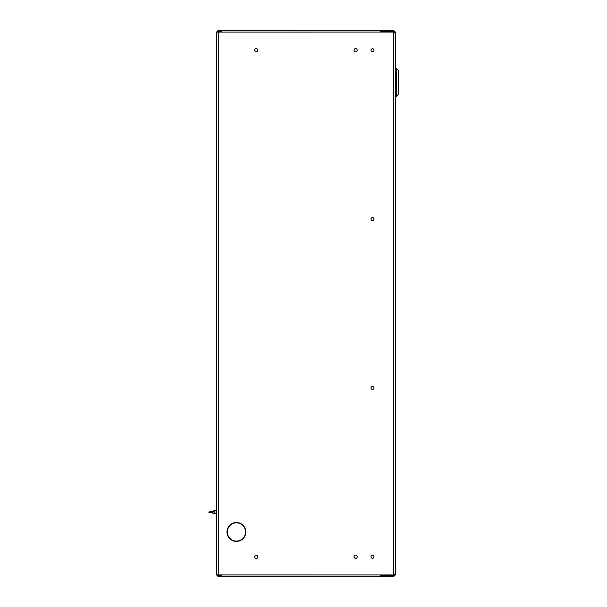 <?xml version="1.0" encoding="UTF-8"?>
<svg xmlns="http://www.w3.org/2000/svg" width="607" height="607" viewBox="0 0 607 607"><rect width="100%" height="100%" fill="white"/><g stroke="black" fill="none" stroke-linecap="round" stroke-linejoin="round"><path stroke-width="0.91" d="M396.401 96.354L396.409 68.545L398.397 70.526L398.389 94.366L396.401 96.354L395.339 96.354M232.162 523.53A10.433 10.433 0 0 1 232.747 523.583M242.375 524.638L242.375 525.025M242.375 538.879L242.375 539.266M239.575 540.526A10.433 10.433 0 0 1 239.196 540.974M229.598 525.427A8.718 8.718 0 0 1 230.121 525.328M254.697 50.214A1.586 1.586 0 0 1 256.283 48.628A1.586 1.586 0 0 1 257.869 50.214A1.586 1.586 0 0 1 256.283 51.807A1.586 1.586 0 0 1 254.697 50.214M354.018 50.214A1.586 1.586 0 0 1 355.611 48.628A1.586 1.586 0 0 1 357.197 50.214A1.586 1.586 0 0 1 355.611 51.807A1.586 1.586 0 0 1 354.018 50.214M354.018 556.786A1.586 1.586 0 0 1 355.611 555.193A1.586 1.586 0 0 1 357.197 556.786A1.586 1.586 0 0 1 355.611 558.372A1.586 1.586 0 0 1 354.018 556.786M254.697 556.786A1.586 1.586 0 0 1 256.283 555.193A1.586 1.586 0 0 1 257.869 556.786A1.586 1.586 0 0 1 256.283 558.372A1.586 1.586 0 0 1 254.697 556.786M373.988 50.214A1.487 1.487 0 0 0 372.493 48.727A1.487 1.487 0 0 0 371.006 50.214A1.487 1.487 0 0 0 372.493 51.709A1.487 1.487 0 0 0 373.988 50.214M373.988 219.074A1.487 1.487 0 0 0 372.493 217.579A1.487 1.487 0 0 0 371.006 219.074A1.487 1.487 0 0 0 372.493 220.561A1.487 1.487 0 0 0 373.988 219.074M373.988 387.926A1.487 1.487 0 0 0 372.493 386.439A1.487 1.487 0 0 0 371.006 387.926A1.487 1.487 0 0 0 372.493 389.421A1.487 1.487 0 0 0 373.988 387.926M373.988 556.786A1.487 1.487 0 0 0 372.493 555.291A1.487 1.487 0 0 0 371.006 556.786A1.487 1.487 0 0 0 372.493 558.273A1.487 1.487 0 0 0 373.988 556.786M216.555 574.928L216.555 32.072L393.617 32.042L395.339 32.778L395.339 574.222L393.617 574.958L216.555 574.928L218.277 576.65L393.617 576.65L395.339 574.928L395.339 564.525M217.549 574.928L218.277 575.656L221.517 575.656L221.517 574.958M380.445 576.65L380.445 575.656L393.617 575.656L393.617 576.65M221.517 32.042L221.517 31.344L218.277 31.344L218.277 30.35L393.617 30.35L393.617 31.344L380.445 31.344L380.445 30.35M395.339 42.475L395.339 32.072L394.345 32.247M395.339 574.928L394.345 574.753M236.267 522.521L236.267 522.817A9.135 9.135 0 0 0 227.284 531.8L226.98 531.8A9.439 9.439 0 0 1 236.267 522.521M245.85 531.8L245.554 531.8A9.135 9.135 0 0 0 236.563 522.817L236.563 522.521A9.439 9.439 0 0 1 245.85 531.8M236.563 541.391L236.563 541.087A9.135 9.135 0 0 0 245.554 532.104L245.85 532.104A9.439 9.439 0 0 1 236.563 541.391M236.267 541.087L236.267 541.391A9.439 9.439 0 0 1 226.98 532.104L227.284 532.104A9.135 9.135 0 0 0 236.267 541.087M221.517 31.344L221.517 30.35M218.277 30.35L216.555 32.072M218.277 31.344L217.549 32.072M218.277 576.65L218.277 575.656M221.517 576.65L221.517 575.656M395.339 32.072L393.617 30.35M394.345 32.072L393.617 31.344M393.617 32.042L393.617 574.958L394.254 574.776M393.617 575.656L394.345 574.928M380.445 31.344L380.445 32.042M380.445 574.958L380.445 575.656M214.673 512.725L214.673 510.601L208.603 512.088L214.673 513.575L214.673 512.725M218.277 574.958L218.277 32.042M396.409 68.545L395.339 68.538M216.555 510.601L208.603 512.088L216.555 513.575"/></g></svg>
